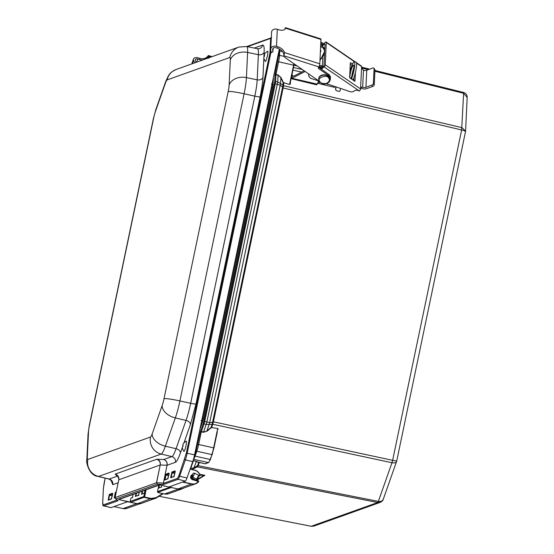 <?xml version="1.0" encoding="UTF-8"?>
<svg xmlns="http://www.w3.org/2000/svg" width="554" height="554" viewBox="0 0 554 554"><rect width="100%" height="100%" fill="white"/><g stroke="black" fill="none" stroke-linecap="round" stroke-linejoin="round"><path stroke-width="0.83" d="M313.876 526.099L311.237 526.3L159.053 496.259L311.286 526.293L313.876 526.099L380.328 502.339L377.766 502.52L311.203 526.279M382.987 499.923L380.328 502.339C382.932 501.051 383.382 499.161 383.223 499.424L396.706 461.08L465.499 131.665M465.499 131.769L465.415 131.907C465.672 131.298 464.418 130.654 461.648 129.961L392.634 460.326L396.657 461.039C396.366 462.638 394.801 463.213 391.976 462.756L378.361 501.398C381.207 501.792 382.876 500.913 383.368 498.759M290.428 81.93L290.324 83.993L289.562 84.506L283.066 82.498L283.696 82.996L283.565 85.697L461.988 127.649L465.575 131.166L467.181 97.449L463.622 93.294L461.648 129.961L283.122 87.989L213.318 422.3L211.76 427.328L210.991 427.501L217.708 428.45L211.697 427.605M199.648 474.252L204.883 475.325L198.533 479.141L204.89 475.325L203.844 475.505L203.976 475.858L199.821 474.709M206.254 463.206L205.236 463.83L199.364 462.507L197.736 466.606L196.296 467.126M199.44 462.382L205.236 463.83M205.312 463.712L208.449 462.59L193.491 459.259M211.164 427.764L207.078 431.171L203.484 432.272L201.289 431.857L198.644 444.495L213.65 447.84L217.639 428.72L213.955 447.93L217.355 431.704M196.074 450.665L200.423 431.732L201.289 431.857L200.645 430.922L203.332 423.291L204.066 423.955L204.724 421.525L206.877 421.989L277.762 81.985L280.421 83.446L280.172 85.171L275.276 83.799L204.724 421.525L203.844 421.4L274.396 83.675L275.276 83.799L275.615 81.486L277.762 81.985L278.08 75.254L275.934 74.7L275.615 81.486L274.659 81.874L274.985 75.088L275.954 74.437L278.122 74.998L280.698 77.657L283.066 82.498L282.928 85.323L283.572 85.87L283.122 87.989L282.457 87.809L212.708 421.663L212.625 422.273L213.318 422.3M283.745 82.74L289.562 84.506M290.324 83.993L290.061 83.633L289.603 84.25L293.599 65.137L278.6 61.799L275.954 74.437L275.096 74.319L278.593 55.677M301.646 72.068L292.893 70.123M197.736 466.606L193.471 468.774M198.242 465.748L197.494 465.852L197.072 466.676M212.909 424.108L212.21 424.073L212.625 422.273L209.682 422.584L209.197 424.392L206.22 424.419L203.484 432.272M193.152 460.395L199.011 462.265M197.785 444.377L198.644 444.495A9.563 1.378 102.6 0 1 196.822 451.254L211.822 454.592A9.563 1.378 102.6 0 0 213.65 447.84L212.196 454.467L210.104 459.467L195.098 456.129A9.563 1.378 102.6 0 1 193.505 459.224M283.253 87.553L282.616 87.227L282.928 85.551L283.572 85.87M278.122 74.998L280.954 77.525L283.323 82.366M297.166 65.968L293.911 65.24L294.174 63.897L290.061 83.633M302.29 69.506L293.433 67.533M320.073 65.434L322.435 65.961M196.857 466.78L377.766 502.52L378.361 501.398L197.57 465.575L198.692 462.396L193.471 460.603L190.784 468.22L193.838 467.985L193.394 468.822L191.753 469.383M197.023 466.703L193.394 468.822M130.966 498.088L130.252 501.446L130.966 498.088L132.842 497.284L132.461 497.554L133.119 494.41M130.252 501.515L130.792 502.319M162.772 493.586L156.062 497.637L156.193 497.984L163.305 493.697L156.193 497.984A7.271 7.16 -109.7 0 1 151.055 498.842L144.456 497.437L143.805 496.543L144.587 497.042L146.111 489.764M157.495 491.772L158.042 492.575L164.649 493.988A7.271 7.16 70.3 0 0 168.513 493.732L182.169 488.85A7.271 7.16 -109.7 0 1 178.298 489.106L164.635 493.981L168.513 493.732M197.57 465.575L193.838 467.985L196.462 461.302M207.078 431.171L203.553 431.995L201.379 431.587L204.066 423.955L206.22 424.419L206.877 421.989L209.682 422.584L280.172 85.171L282.616 87.227L282.457 87.809M282.928 85.323L280.421 83.446L280.954 77.525M273.413 77.463L273.08 84.478A4.626 0.665 102.6 0 1 272.63 87.594L203.56 418.222A4.626 0.665 102.6 0 1 202.674 421.49L199.897 429.378M178.346 489.023L171.38 487.548M156.062 497.637L151.194 498.448L137.406 503.724L130.799 502.319L130.28 501.384L143.805 496.543L145.155 490.103M164.69 486.031L164.116 486.232L164.614 485.92M138.59 495.318L139.241 492.222L138.583 495.366L135.841 496.211M138.583 495.366L138.964 495.096L138.583 495.366M144.996 490.158L144.338 493.309L144.719 493.039L142.004 494.009M161.214 487.222L161.616 485.29L161.207 487.278L161.595 487.008L158.859 487.977M118.175 476.336L117.393 476.094L118.182 476.343M87.844 459.432L150.515 437.023A9.709 1.399 -77.4 0 0 152.191 433.858L162.163 405.57A9.709 1.399 -77.4 0 0 164.012 398.707L228.179 91.562A9.709 1.399 -77.4 0 0 229.121 85.032L230.319 59.88A9.709 1.399 -77.4 0 0 229.799 57.498L167.128 79.908A9.709 1.399 -77.4 0 0 165.452 83.072L155.48 111.361A9.709 1.399 -77.4 0 0 153.631 118.224L89.464 425.368A9.709 1.399 -77.4 0 0 88.515 431.898L87.324 457.05A9.709 1.399 -77.4 0 0 87.844 459.432A14.349 14.141 70.3 0 0 98.536 476.447L109.2 479.023L117.393 476.094L115.225 474.272L117.24 475.249L118.895 479.009M182.522 446.953L180.452 452.819C178.409 458.553 176.74 461.704 175.438 462.285L167.149 465.249C167.481 462.389 166.325 460.492 163.679 459.543C166.248 460.492 167.37 462.396 167.031 465.256L160.279 464.972C160.632 462.119 159.607 460.215 157.191 459.266L156.637 459.301C159.337 460.236 160.522 462.126 160.203 464.972L118.798 479.778C119.117 476.932 117.933 475.041 115.232 474.106L156.637 459.301M163.437 483.033L156.56 482.756L157.357 484.175L163.659 484.438L163.333 483.441L167.031 465.256L163.333 483.441L177.425 478.4L178.928 475.574L186.331 453.13L269.95 52.879L270.781 52.242L270.858 50.698M104.242 482.479L105.142 478.15L103.404 488.309L102.712 502.831L103.176 504.95L117.005 500.006M167.64 478.933L164.6 480.02L165.549 474.951L166.117 474.619L165.826 474.162L168.866 473.074L169.157 473.531L167.64 478.933L168.091 478.642M165.05 479.729L164.6 480.02L165.05 479.729L165.971 475.013L168.451 475.561M115.052 497.741L114.304 498.004L114.339 497.305L115.246 492.942L115.675 492.998L115.53 492.146L116.257 491.89M114.754 497.714L114.304 498.004L116.015 493.074M111.215 499.106L108.182 500.193L109.124 495.131L109.699 494.791L109.408 494.341L112.441 493.254L112.732 493.711L111.215 499.106L111.666 498.815M108.632 499.902L108.182 500.193L108.632 499.902L109.553 495.186L112.033 495.733M174.212 476.454L170.722 477.832L171.172 477.541L172.239 472.43L174.974 471.454M171.172 477.541L170.722 477.832L170.757 477.126L171.948 471.973L174.988 470.886L175.279 471.343L173.762 476.745M171.948 471.973L174.662 472.964M118.798 479.778L115.08 497.568L115.973 498.967L115.474 498.725L117.268 499.916M271.46 37.984L270.636 38.392L271.522 37.811M246.779 46.543L271.301 37.797M186.331 453.13L187.183 453.248L270.795 52.997L269.95 52.879L270.636 38.392L247.465 46.681M103.176 504.95A0.762 0.755 70.3 0 0 103.743 505.857L118.085 500.733L115.973 498.967L157.357 484.175L156.484 482.763L160.203 464.972L156.56 482.756L115.08 497.568M115.973 498.967L115.08 497.589M177.425 478.4A0.762 0.755 70.3 0 0 178 479.307L163.659 484.438L163.243 483.24M102.712 502.831A0.762 0.582 -177.3 0 0 102.684 502.956C102.739 505.186 103.044 506.155 103.612 505.871L110.952 507.644A9.563 1.378 -77.4 0 0 111.084 507.63L127.635 501.709L118.48 499.445L159.483 484.778L168.783 487.001L185.334 481.08A9.563 1.378 -77.4 0 0 186.989 477.964L192.744 461.634A9.563 1.378 -77.4 0 0 194.572 454.876L279.354 49.029M181.76 488.753L177.986 488.953L168.755 486.994L177.986 488.953L181.76 488.753L195.555 483.822A7.188 7.084 -109.7 0 1 191.677 484.058L182.488 482.098M271.162 52.041L270.968 52.775L272.173 52.021M273.267 48.094L272.797 51.12M119.899 499.819L120.052 499.078M138.14 503.842L136.88 503.482M198.768 475.498L199.883 475.464C199.108 472.728 197.363 470.99 194.655 470.235L190.084 469.176M182.862 481.966L191.746 483.864C194.461 484.355 196.732 483.559 198.547 481.468L192.66 479.695A2.618 2.583 -109.7 0 1 192.522 474.612M198.602 475.948L197.612 481.447M198.159 476.405L197.363 481.218M198.581 476.156L197.619 481.44M272.36 82.504L201.261 422.834M202.113 420.368L201.088 420.521M272.229 84.741L271.398 83.973M209.793 57.457A4.591 2.909 19.4 0 1 208.796 56.203L208.311 55.518L207.812 56.238A7.154 5.519 12.6 0 1 199.689 58.329L198.041 57.838A4.21 2.666 -160.6 0 0 193.491 59.049A4.21 2.666 -160.6 0 0 193.547 60.428L194.8 62.817M208.29 55.532L208.103 56.349A7.154 5.519 12.6 0 1 206.157 58.759M203.138 59.839A7.154 5.519 12.6 0 1 199.426 59.513L197.778 59.022L196.677 62.145M208.103 56.349L208.29 55.822M207.882 58.149L208.706 58.225L207.882 58.149L208.657 55.933M196.081 62.36L195.327 60.434A2.292 1.454 -160.6 0 1 195.292 59.687A2.292 1.454 -160.6 0 1 197.778 59.022M334.858 86.486L334.526 87.359L318.785 83.55A2.292 1.447 21.1 0 0 317.407 83.543M318.716 81.009L316.957 84.402A2.292 0.367 -76.4 0 1 316.625 84.831L291.612 78.786A2.292 0.367 -76.4 0 1 291.508 78.218L291.605 76.286M291.612 78.786A2.292 0.367 -76.4 0 0 291.979 78.301L292.207 73.384M317.123 84.097L291.979 78.301M318.162 82.089L319.97 82.324M326.202 83.827L329.069 84.52M351.437 79.167L351.478 79.056A10.713 1.704 -76.4 0 0 354.38 68.038A10.713 1.704 -76.4 0 0 354.325 61.695L356.16 62.138A10.713 1.704 103.6 0 1 356.215 68.481A10.713 1.704 103.6 0 1 353.313 79.506L353.023 80.254M354.325 61.695A10.713 1.704 -76.4 0 0 352.136 65.157L349.962 70.801M304.132 70.773L294.416 75.836L292.609 76.251L292.103 75.586L293.973 76.043M292.373 78.114L305.129 71.466M321.742 67.664A6.122 4.654 -177.3 0 0 319.139 66.397M336.022 86.881L335.738 89.575A1.15 0.921 -153.8 0 0 336.728 90.78L338.93 91.306A1.15 0.921 -153.8 0 0 340.149 90.641L340.433 88.384M353.674 68.419A7.174 1.143 -76.4 0 0 351.783 76.244M349.796 77.962A7.174 1.143 103.6 0 1 351.188 70.005A7.174 1.143 103.6 0 1 353.494 65.137A7.174 1.143 103.6 0 1 353.528 69.382A7.174 1.143 103.6 0 1 351.589 76.764A7.174 1.143 103.6 0 1 350.675 78.647M320.766 50.449A2.583 1.96 2.7 0 1 320.42 50.926M320.621 46.695A6.122 4.654 2.7 0 1 324.402 51.245L324.464 50.005A6.122 4.654 -177.3 0 0 320.683 45.456M320.364 52.166A2.583 1.96 -177.3 0 0 320.766 51.55A2.583 1.96 -177.3 0 0 320.87 51.079A2.583 1.96 -177.3 0 0 320.468 49.943M324.402 51.245A6.122 4.654 2.7 0 1 323.993 52.755L319.963 60.559M322.463 67.055A6.122 4.654 -177.3 0 0 319.533 65.254M352.635 63.966L350.343 62.782L349.643 77.553L354.976 81.376L355.46 72.276M356.61 63.156L361.624 66.577L360.564 88.924L325.24 64.804L326.299 42.464L354.553 61.75M352.019 65.476L350.273 64.278M353.847 80.815L354.006 77.553M325.24 64.804A1.724 0.706 124.3 0 1 324.055 66.889L359.38 91.001A1.724 0.706 -55.7 0 0 360.564 88.924M374.082 68.627A1.724 0.976 -33.6 0 0 373.985 68.239L374.857 69.548A1.724 0.976 146.4 0 1 374.954 69.936L374.082 68.627L373.375 83.446A1.724 0.976 -33.6 0 1 371.796 85.129L365.945 87.297A3.442 2.618 2.7 0 1 362.676 87.179L360.633 87.394L360.841 86.95M362.676 87.179L363.486 70.123L361.554 68.107M361.624 66.577A1.724 0.706 -55.7 0 0 361.464 66.12L356.547 62.761M324.997 44.5L324.471 44.14L322.38 45.934L322.435 44.687L325.226 42.312A1.724 0.706 124.3 0 1 326.14 42.007A1.724 0.706 124.3 0 1 326.299 42.464M321.278 69.098L321.327 68.024L323.425 66.238A0.859 0.353 124.3 0 0 324.014 65.192L325.011 44.216A0.859 0.353 124.3 0 0 324.935 43.988A0.859 0.353 124.3 0 0 324.471 44.14M321.375 69.174L324.055 66.889M359.38 91.001L359.02 90.953A3.559 2.708 2.7 0 0 354.006 91.119L354.124 91.015A3.559 2.708 -177.3 0 1 350.066 91.652L326.652 83.702M308.758 73.973A5.969 4.536 -177.3 0 0 308.654 74.665A5.969 4.536 -177.3 0 0 310.676 78.28L319.069 81.126M374.954 69.936L374.255 84.755A1.724 0.976 146.4 0 1 372.669 86.438L366.817 88.605A5.353 4.072 -177.3 0 1 361.734 88.425L360.612 87.941M363.486 70.123A3.442 2.618 -177.3 0 0 366.762 70.24L365.945 87.297M323.425 53.856A2.583 1.96 -177.3 0 0 324.519 54.638M320.759 43.87A5.969 4.536 2.7 0 1 322.435 44.687M318.855 66.992A5.969 4.536 2.7 0 1 321.327 68.024M324.457 55.885A2.583 1.96 2.7 0 1 323.072 54.541M324.118 52.491A2.583 1.96 2.7 0 1 324.63 52.291M322.38 45.934A5.969 4.536 -177.3 0 0 320.697 45.109M321.209 58.142L322.781 58.676M350.1 67.948L350.952 68.239M373.985 68.239A1.724 0.976 -33.6 0 0 372.607 68.073L366.762 70.24M285.608 27.707L320.828 38.891A2.292 0.492 107.6 0 1 320.967 39.473L319.81 63.8L284.431 52.561A7.154 4.384 27.4 0 0 278.101 46.861L276.501 46.349L277.312 29.293A4.21 3.199 -177.3 0 0 271.578 32.049L270.767 49.098A4.21 3.199 2.7 0 1 276.501 46.349M277.312 29.293L278.911 29.805A7.154 4.384 27.4 0 0 285.483 28.462A7.154 4.384 27.4 0 0 285.587 28.233L320.967 39.473M319.049 81.085L285.732 58.066A4.591 3.49 -177.3 0 1 284.223 55.885L283.821 55.421A2.292 0.492 107.6 0 0 284.32 54.043L283.849 54.957A7.154 4.384 27.4 0 0 277.409 48.198L275.802 47.692A2.292 1.745 2.7 0 0 272.679 49.195A2.292 1.745 2.7 0 0 272.679 49.348L272.859 52.007L270.948 52.041L270.767 49.382A4.21 3.199 2.7 0 1 270.767 49.098M284.223 55.885L318.903 66.895A2.292 0.492 -72.4 0 0 319.81 63.8M284.431 52.561L284.32 54.043M318.903 66.895L318.225 68.211L328.418 75.455L328.48 74.215L318.709 67.276M285.123 28.157A2.292 0.492 107.6 0 1 285.573 27.7L285.587 28.233L285.573 27.7L285.123 28.157M285.04 29.078A7.154 4.384 27.4 0 0 285.095 28.621M330.018 80.399A5.969 4.536 -177.3 0 0 330.371 79.021A5.969 4.536 -177.3 0 0 328.418 75.455M283.849 54.957L283.821 55.421M323.952 52.831A2.583 1.96 -177.3 0 0 324.589 53.177M320.856 41.855L323.529 43.752M330.371 79.021L330.433 77.782A5.969 4.536 -177.3 0 0 328.48 74.215M324.526 54.417A2.583 1.96 2.7 0 1 323.501 53.71M320.794 43.094L322.712 44.452M273.032 48.323L272.859 52.007M191.739 476.156A2.583 2.541 -109.7 0 1 192.286 475.069M194.412 479.349A2.583 2.541 -109.7 0 1 192.037 478.095L191.296 477.7A15.325 1.904 27 0 1 191.192 477.223A15.325 1.904 27 0 1 192.827 477.153L194.8 473.261L198.671 475.304A15.325 1.904 27 0 1 198.768 475.782L196.788 479.674A15.325 1.904 27 0 1 195.16 479.743L192.037 478.095M191.192 477.223L193.173 473.338A15.325 1.904 27 0 1 194.8 473.261M192.827 477.153L196.691 479.196A15.325 1.904 27 0 1 196.788 479.674M198.671 475.304L196.691 479.196M186.13 441.123A5.277 0.762 102.6 0 1 185.812 446.434A5.277 0.762 102.6 0 1 183.845 451.378C182.605 449.391 182.162 447.937 182.515 447.009C183.512 444.481 181.65 444.377 186.13 441.123M267.589 51.183A5.277 0.762 102.6 0 1 267.27 56.494A5.277 0.762 102.6 0 1 265.311 61.432C262.915 57.048 264.106 58.218 264.397 54.985C264.14 54.154 265.207 52.886 267.589 51.183M212.708 421.663L392.634 460.326L391.976 462.756L212.833 424.295L212.106 424.322L210.991 427.501L206.898 430.908L209.197 424.392L212.106 424.322M217.708 428.45L218.172 429.378M467.181 97.449L467.167 96.763C466.89 94.492 465.665 93.051 463.483 92.442L463.622 93.294L374.892 71.265M368.368 69.645L361.561 67.955M183.803 488.026L183.436 488.24A7.271 7.16 -109.7 0 1 182.169 488.85L183.803 488.026M203.844 475.505L198.616 478.656M151.194 498.448L144.587 497.042L130.799 502.319L137.399 503.724A7.271 7.16 70.3 0 0 141.27 503.468L156.193 497.984M212.175 454.509L210.104 459.467A9.563 1.378 -77.4 0 1 208.449 462.59A0.381 0.374 -109.7 0 0 208.657 462.576L210.478 459.349L213.962 447.937M171.83 487.298L158.056 492.222M130.799 502.319L130.813 501.966M169.863 487.229L157.516 491.64L158.866 485.2L157.495 491.703L158.035 492.575L164.642 493.988M193.547 460.478L193.111 460.519M290.047 83.737L293.599 65.137A9.563 1.378 -77.4 0 0 293.883 63.696M284.382 56.446L279.528 55.365A9.563 1.378 102.6 0 1 278.6 61.799L277.734 61.674M279.659 49.202A9.563 1.378 102.6 0 1 279.728 51.023L282.575 51.66M135.342 496.522L136 493.379M141.492 494.327L142.149 491.176M158.361 488.296L159.019 485.145M200.423 431.732L200.645 430.922M203.844 421.4L203.332 423.291M274.659 81.874L274.396 83.675M274.985 75.088L275.096 74.319M190.444 468.151L190.784 468.22L190.195 469.342M196.102 450.589A0.762 0.485 19.4 0 0 196.822 451.254L195.098 456.129A0.762 0.485 -160.6 0 1 194.412 455.617M278.891 51.259A0.762 0.582 2.7 0 1 279.728 51.023L279.528 55.365A0.762 0.582 -177.3 0 0 278.593 55.753M135.855 496.149L136.471 493.212M142.018 493.946L142.634 491.01M202.674 421.49L201.808 421.296M203.56 418.222L202.619 418.007M272.63 87.594L271.689 87.38M273.08 84.478L272.277 84.298M158.873 487.915L159.49 484.979M152.191 433.858A14.349 9.086 19.4 0 0 165.362 446.199L175.334 417.91A14.349 9.086 -160.6 0 1 162.163 405.57M87.324 457.05A14.349 10.907 2.7 0 0 86.846 459.46C85.669 460.651 88.633 475.72 98.197 476.475A24.057 3.469 102.6 0 0 98.536 476.447L161.207 454.038L171.872 456.614A24.251 3.497 -77.4 0 0 176.061 448.705L165.362 446.199A24.057 3.469 102.6 0 1 161.207 454.038A14.349 14.141 -109.7 0 1 150.515 437.023M88.515 431.898A14.349 10.907 -177.3 0 0 88.044 434.301L89.277 425.52A14.349 1.288 11.8 0 1 89.464 425.368M153.631 118.224A14.349 1.288 -168.2 0 0 153.444 118.376L155.806 109.678A14.349 9.086 19.4 0 0 155.48 111.361M165.452 83.072A14.349 9.086 -160.6 0 1 165.778 81.39L155.806 109.678M165.778 81.39L168.361 75.829C169.656 74.368 169.496 72.678 176.158 69.485A14.349 14.141 70.3 0 0 167.128 79.908M229.799 57.498A14.349 14.141 -109.7 0 1 238.829 47.076L176.158 69.485M238.829 47.076L246.655 46.515A24.057 3.469 102.6 0 1 247.624 52.443A14.349 10.907 -177.3 0 0 230.319 59.88M229.121 85.032A14.349 10.907 2.7 0 1 246.426 77.595L247.624 52.443L258.379 54.687A24.251 3.497 -77.4 0 0 257.402 48.71L259.584 48.565A4.785 4.716 -109.7 0 0 262.596 45.089C263.843 44.756 264.362 47.125 264.147 52.208A4.785 3.636 2.7 0 1 258.379 54.687L257.181 79.838L246.426 77.595A24.057 3.469 102.6 0 1 244.092 93.771A14.349 1.288 -168.2 0 0 228.179 91.562M164.012 398.707A14.349 1.288 11.8 0 1 179.925 400.923L244.092 93.771L254.826 96.147A24.251 3.497 -77.4 0 0 257.181 79.838A4.785 3.636 2.7 0 0 262.949 77.359C262.672 82.615 261.73 89.125 260.131 96.881A4.785 0.429 11.8 0 1 254.826 96.147L190.659 403.291L179.925 400.923A24.057 3.469 102.6 0 1 175.334 417.91L186.033 420.417A24.251 3.497 -77.4 0 0 190.659 403.291A4.785 0.429 11.8 0 0 195.964 404.032L190.424 424.53L183.99 442.784M180.452 452.819A4.785 3.026 19.4 0 0 176.061 448.705L186.033 420.417A4.785 3.026 -160.6 0 1 190.424 424.53M157.191 459.266L163.679 459.543L171.872 456.614A4.785 4.716 70.3 0 1 175.438 462.285M98.197 476.475L108.861 479.051A24.251 3.497 -77.4 0 0 109.2 479.023A4.785 4.716 70.3 0 1 112.767 484.695L111.174 480.574M118.168 482.763L112.767 484.695M254.265 48.066L262.596 45.089M264.147 52.208L262.949 77.359M260.131 96.881L195.964 404.032M165.549 474.951L165.826 474.162M168.866 473.074L169.129 473.885L167.883 478.656M115.246 492.942L115.53 492.146M109.124 495.131L109.408 494.341M112.441 493.254L112.711 494.057L111.458 498.829M174.988 470.886L175.251 471.696L174.004 476.468M164.635 479.314L165.556 479.487M168.541 475.152L166.117 474.619L168.852 473.642M114.339 497.305L115.1 497.437M108.217 499.493L109.138 499.66M112.116 495.331L109.699 494.791L112.434 493.815M171.671 472.763L174.572 473.372M170.757 477.126L171.678 477.299M103.404 488.309A0.762 0.582 -177.3 0 0 103.376 488.441L102.684 502.956A0.762 0.582 -177.3 0 0 102.705 503.094M103.612 505.871A9.432 1.364 -77.4 0 0 103.743 505.857L111.084 507.63M104.235 482.492L103.376 488.441A0.762 0.582 -177.3 0 0 103.39 488.566M184.676 459.245A0.762 0.485 19.4 0 0 185.382 459.903A9.432 1.364 -77.4 0 0 187.183 453.248L194.572 454.876M178.928 475.574A0.762 0.485 19.4 0 0 179.628 476.232L185.382 459.903L192.744 461.634M185.334 481.08L178 479.307A9.432 1.364 -77.4 0 0 179.628 476.232L186.989 477.964M270.497 52.935L270.975 52.263L271.225 52.692M118.48 499.445A1.184 1.17 70.3 0 0 119.138 499.41L159.822 484.861M120.066 499.022L119.408 499.701M130.419 502.097L120.647 499.999M127.635 501.709L136.81 503.676L123.12 508.572A7.188 7.084 70.3 0 0 127.005 508.337L139.532 503.856M113.937 506.612L123.12 508.572L127.005 508.337M177.986 488.953L191.746 483.864M198.443 481.163L192.66 479.695L198.45 480.99A0.381 0.374 -109.7 0 1 198.664 481.599A7.188 7.084 -109.7 0 1 195.555 483.822L198.547 481.468M192.64 474.383L192.647 479.875M198.789 475.72L199.585 475.893L198.519 476.274M270.788 52.242L270.435 52.921M119.941 499.833L120.107 499.064M277.055 60.04A8.352 1.205 -77.4 0 0 277.9 55.989M195.59 449.98A8.352 1.205 -77.4 0 0 196.441 445.928M199.883 475.464L200.036 475.436C199.246 472.617 197.459 470.831 194.662 470.062L190.14 469.016L194.662 470.062A7.188 7.084 -109.7 0 1 200.036 475.436A0.381 0.374 -109.7 0 1 199.585 475.893L199.655 475.699M198.45 480.99L198.664 481.599M275.961 65.275C277.111 63.904 279.521 52.367 278.807 51.66M194.496 455.222C195.645 453.858 198.062 442.307 197.342 441.6M200.036 475.436L198.477 476.35M201.296 422.688L202.065 420.5M208.796 56.203L211.24 56.937M192.404 63.675L193.547 60.428M199.426 59.513L199.689 58.329M318.252 81.909L319.319 82.165L318.785 83.55M351.478 79.056L353.313 79.506M335.502 88.592L336.036 87.207M350.329 63.108L350.793 62.706M362.212 86.971L360.931 88.058M371.796 85.129L372.669 86.438M373.375 83.446L374.255 84.755M277.409 48.198L278.101 46.861M318.654 79.09A5.741 4.363 2.7 0 1 318.654 78.966A5.741 4.363 2.7 0 1 324.596 74.88A5.741 4.363 2.7 0 1 330.122 79.506A5.741 4.363 2.7 0 1 330.115 79.631M318.647 79.208A5.741 4.363 2.7 0 1 324.582 75.129A5.741 4.363 2.7 0 1 330.108 79.755L329.339 81.86L326.86 83.633C322.712 84.762 319.977 83.287 318.647 79.208L318.654 78.966C319.132 72.664 330.662 73.952 330.122 79.506L330.108 79.755M326.583 83.405C322.934 83.903 320.711 83.294 319.907 81.583C315.683 78.086 327.733 73.737 328.799 78.377C330.101 79.908 329.367 81.583 326.583 83.405M183.152 445.194L182.841 446.531L183.152 445.194M264.397 56.314C264.639 54.521 264.549 54.645 264.126 56.674L264.397 56.314C264.639 54.521 264.549 54.645 264.126 56.674M361.596 67.152L369.684 69.153M374.933 70.462L463.483 92.442M191.926 469.425L193.436 468.802M137.399 503.724L141.27 503.468M205.534 463.691L208.657 462.576M130.952 498.101L132.503 497.347M138.625 495.158L135.64 496.225M144.989 490.165L144.345 493.254M144.379 493.102L141.789 494.029M161.249 487.07L158.659 487.998M133.112 494.41L132.468 497.506M86.846 459.46L88.044 434.301M89.277 425.52L153.444 118.376M246.655 46.515L257.402 48.71M111.375 480.214L111.506 481.197C111.894 480.983 111.008 480.27 108.861 479.051M117.24 475.249C118.445 476.08 118.958 477.59 118.785 479.792L115.073 497.575L115.474 498.725M167.758 478.698L164.843 479.743M115.08 497.534L114.546 497.727M111.34 498.877L108.425 499.916M173.88 476.509L170.964 477.555M271.661 37.811L271.121 37.838M192.66 479.695C190.105 478.185 189.987 476.509 192.307 474.674M113.93 506.612L123.12 508.572M275.934 65.4L277.963 58.98L278.842 51.48M194.468 455.346L196.504 448.92L197.383 441.427M272.256 84.665L202.113 420.424M208.311 55.518L212.071 56.64M191.781 63.897L193.491 59.049M355.343 61.944L326.14 42.007M308.689 73.924L308.654 74.665M322.968 54.742L322.386 66.972M192.508 474.646L191.906 474.861M194.53 479.411L193.311 479.84"/></g></svg>
